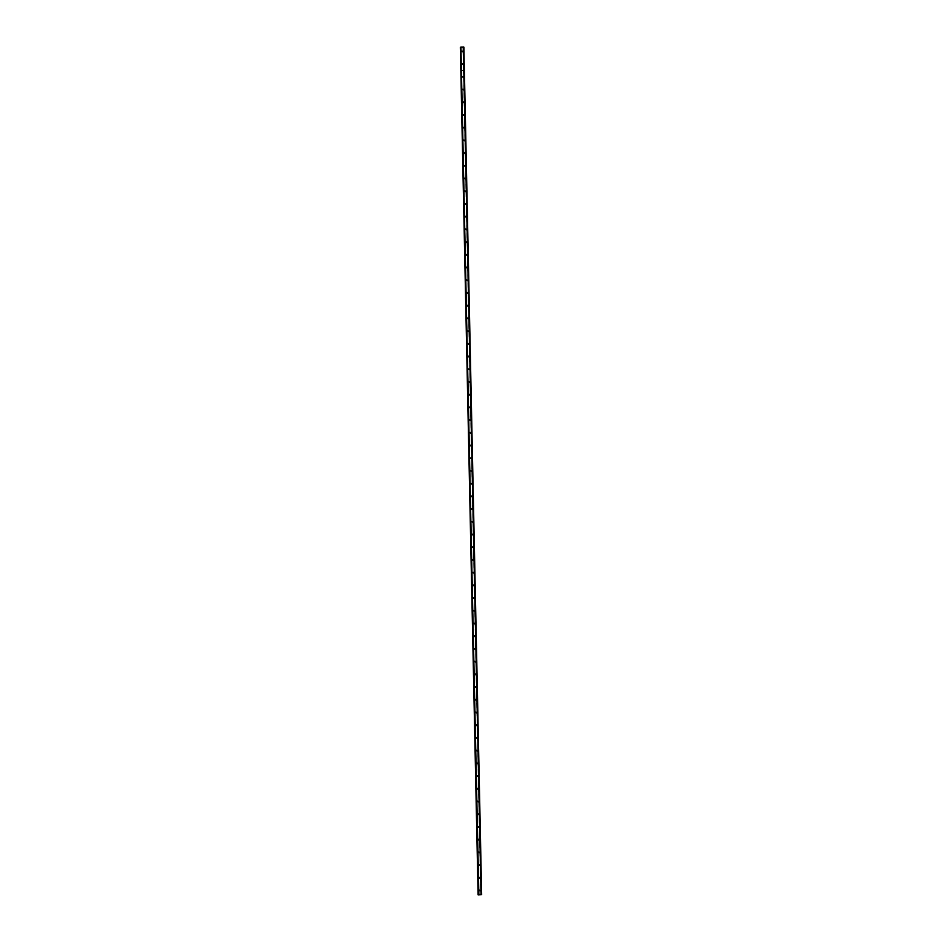 <?xml version="1.0" encoding="UTF-8"?>
<svg xmlns="http://www.w3.org/2000/svg" width="942" height="942" viewBox="0 0 942 942"><rect width="100%" height="100%" fill="white"/><g stroke="black" fill="none" stroke-linecap="round" stroke-linejoin="round"><path stroke-width="0.71" stroke-dasharray="4.71 3.53" d="M462.122 51.045L462.451 51.798M462.392 63.75L462.71 64.503M460.344 47.312L463.9 47.112M460.673 47.288L478.819 894.759M478.465 894.735L461.121 47.218L478.677 894.806M460.991 47.253L478.677 894.747M463.228 47.312L463.558 70.532L463.123 47.206L463.605 70.509L463.111 47.23L463.629 70.544L464.394 70.414L461.25 70.662L460.414 47.324L478.147 894.865M462.934 47.324L480.691 894.876M478.171 894.865L460.461 47.324L461.215 70.662L460.756 47.347L461.25 70.662L463.37 70.638L462.875 47.336L480.644 894.876L463.723 70.615L480.985 894.853M462.663 76.467L462.981 77.22M462.922 89.184L463.252 89.937M463.193 101.889L463.511 102.654M463.452 114.606L463.782 115.36M463.723 127.323L464.053 128.077M463.994 140.028L464.312 140.794M464.253 152.745L464.583 153.499M464.524 165.462L464.842 166.216M464.795 178.168L465.113 178.933M465.054 190.885L465.383 191.638M465.324 203.602L465.642 204.355M465.583 216.307L465.913 217.072M465.854 229.024L466.172 229.777M466.125 241.741L466.443 242.494M466.384 254.446L466.714 255.211M466.655 267.163L466.973 267.917M466.914 279.88L467.244 280.634M467.185 292.597L467.515 293.351M467.456 305.302L467.774 306.056M467.715 318.019L468.044 318.773M467.986 330.736L468.304 331.49M468.256 343.441L468.574 344.195M468.515 356.158L468.845 356.912M468.786 368.875L469.104 369.629M469.045 381.581L469.375 382.334M469.316 394.298L469.634 395.051M469.587 407.015L469.905 407.768M469.846 419.72L470.176 420.485M470.117 432.437L470.435 433.19M470.376 445.154L470.706 445.907M470.647 457.859L470.976 458.624M470.918 470.576L471.236 471.33M471.177 483.293L471.506 484.047M471.447 495.998L471.765 496.764M471.718 508.715L472.036 509.469M471.977 521.432L472.307 522.186M472.248 534.138L472.566 534.903M472.507 546.855L472.837 547.608M472.778 559.572L473.108 560.325M473.049 572.277L473.367 573.042M473.308 584.994L473.638 585.747M473.579 597.711L473.897 598.464M473.838 610.428L474.167 611.181M474.109 623.133L474.438 623.887M474.379 635.85L474.697 636.604M474.638 648.567L474.968 649.321M474.909 661.272L475.227 662.026M475.18 673.989L475.498 674.743M475.439 686.706L475.769 687.46M475.71 699.411L476.028 700.165M475.969 712.128L476.299 712.882M476.24 724.845L476.57 725.599M476.511 737.551L476.829 738.316M476.77 750.268L477.099 751.021M477.041 762.985L477.358 763.738M477.311 775.69L477.629 776.455M477.57 788.407L477.9 789.161M477.841 801.124L478.159 801.877M478.1 813.829L478.43 814.594M478.371 826.546L478.689 827.3M478.642 839.263L478.96 840.017M478.901 851.968L479.231 852.734M479.172 864.685L479.49 865.439M479.431 877.402L479.761 878.156M479.702 890.108L480.031 890.873M461.038 47.253L478.736 894.759M478.783 894.759L461.615 70.532L478.877 894.77M463.064 47.23L480.82 894.782M461.25 70.662L478.477 894.9L461.215 70.65M463.805 47.147L481.562 894.7M463.723 47.159L481.48 894.712M463.346 47.265L481.091 894.735M463.488 47.288L481.185 894.723M463.311 47.3L481.068 894.853L463.299 47.3M460.52 47.336L478.277 894.876M461.074 47.241L461.615 70.532L461.121 47.218M481.138 894.841L463.888 70.568L481.174 894.841M481.268 894.818L463.97 70.591L481.268 894.723"/><path stroke-width="1.41" d="M462.451 51.798L462.122 51.045M462.887 51.351L462.004 51.351L462.887 51.351M462.71 64.503L462.392 63.75M463.146 64.056L462.275 64.068L463.146 64.056M481.656 894.653L463.9 47.112L460.932 47.124L461.156 70.485L464.394 70.414L461.156 70.485L478.418 894.723L481.656 894.653L478.171 894.865L478.877 894.77L460.662 47.182M460.344 47.312L478.1 894.865M463.782 47.1L481.539 894.653M460.756 47.135L478.512 894.688M460.932 47.124L478.689 894.676M462.981 77.22L462.663 76.467M463.417 76.773L462.534 76.785L463.417 76.773M463.252 89.937L462.922 89.184M463.688 89.49L462.805 89.49L463.688 89.49M463.511 102.654L463.193 101.889M463.947 102.195L463.075 102.207L463.947 102.195M463.782 115.36L463.452 114.606M464.218 114.912L463.334 114.924L464.218 114.912M464.053 128.077L463.723 127.323M464.477 127.629L463.605 127.629L464.477 127.629M464.312 140.794L463.994 140.028M464.747 140.334L463.864 140.346L464.747 140.334M464.583 153.499L464.253 152.745M465.018 153.051L464.135 153.063L465.018 153.051M464.842 166.216L464.524 165.462M465.277 165.768L464.406 165.768L465.277 165.768M465.113 178.933L464.795 178.168M465.548 178.474L464.665 178.485L465.548 178.474M465.383 191.638L465.054 190.885M465.819 191.191L464.936 191.202L465.819 191.191M465.642 204.355L465.324 203.602M466.078 203.908L465.195 203.908L466.078 203.908M465.913 217.072L465.583 216.307M466.349 216.613L465.466 216.625L466.349 216.613M466.172 229.777L465.854 229.024M466.608 229.33L465.737 229.342L466.608 229.33M466.443 242.494L466.125 241.741M466.879 242.047L465.996 242.059L466.879 242.047M466.714 255.211L466.384 254.446M467.15 254.764L466.266 254.764L467.15 254.764M466.973 267.917L466.655 267.163M467.409 267.469L466.537 267.481L467.409 267.469M467.244 280.634L466.914 279.88M467.679 280.186L466.796 280.198L467.679 280.186M467.515 293.351L467.185 292.597M467.938 292.903L467.067 292.903L467.938 292.903M467.774 306.056L467.456 305.302M468.209 305.608L467.326 305.62L468.209 305.608M468.044 318.773L467.715 318.019M468.48 318.325L467.597 318.337L468.48 318.325M468.304 331.49L467.986 330.736M468.739 331.042L467.868 331.042L468.739 331.042M468.574 344.195L468.256 343.441M469.01 343.748L468.127 343.759L469.01 343.748M468.845 356.912L468.515 356.158M469.281 356.465L468.398 356.476L469.281 356.465M469.104 369.629L468.786 368.875M469.54 369.182L468.657 369.182L469.54 369.182M469.375 382.334L469.045 381.581M469.811 381.887L468.928 381.899L469.811 381.887M469.634 395.051L469.316 394.298M470.07 394.604L469.198 394.616L470.07 394.604M469.905 407.768L469.587 407.015M470.341 407.321L469.457 407.321L470.341 407.321M470.176 420.485L469.846 419.72M470.611 420.026L469.728 420.038L470.611 420.026M470.435 433.19L470.117 432.437M470.87 432.743L469.999 432.755L470.87 432.743M470.706 445.907L470.376 445.154M471.141 445.46L470.258 445.46L471.141 445.46M470.976 458.624L470.647 457.859M471.4 458.165L470.529 458.177L471.4 458.165M471.236 471.33L470.918 470.576M471.671 470.882L470.788 470.894L471.671 470.882M471.506 484.047L471.177 483.293M471.942 483.599L471.059 483.599L471.942 483.599M471.765 496.764L471.447 495.998M472.201 496.304L471.33 496.316L472.201 496.304M472.036 509.469L471.718 508.715M472.472 509.021L471.589 509.033L472.472 509.021M472.307 522.186L471.977 521.432M472.743 521.738L471.86 521.75L472.743 521.738M472.566 534.903L472.248 534.138M473.002 534.455L472.119 534.455L473.002 534.455M472.837 547.608L472.507 546.855M473.273 547.161L472.389 547.172L473.273 547.161M473.108 560.325L472.778 559.572M473.532 559.878L472.66 559.889L473.532 559.878M473.367 573.042L473.049 572.277M473.802 572.595L472.919 572.595L473.802 572.595M473.638 585.747L473.308 584.994M474.073 585.3L473.19 585.312L474.073 585.3M473.897 598.464L473.579 597.711M474.332 598.017L473.461 598.029L474.332 598.017M474.167 611.181L473.838 610.428M474.603 610.734L473.72 610.734L474.603 610.734M474.438 623.887L474.109 623.133M474.862 623.439L473.991 623.451L474.862 623.439M474.697 636.604L474.379 635.85M475.133 636.156L474.25 636.168L475.133 636.156M474.968 649.321L474.638 648.567M475.404 648.873L474.521 648.873L475.404 648.873M475.227 662.026L474.909 661.272M475.663 661.578L474.792 661.59L475.663 661.578M475.498 674.743L475.18 673.989M475.934 674.295L475.051 674.307L475.934 674.295M475.769 687.46L475.439 686.706M476.205 687.012L475.321 687.012L476.205 687.012M476.028 700.165L475.71 699.411M476.464 699.718L475.592 699.729L476.464 699.718M476.299 712.882L475.969 712.128M476.734 712.435L475.851 712.446L476.734 712.435M476.57 725.599L476.24 724.845M476.993 725.152L476.122 725.152L476.993 725.152M476.829 738.316L476.511 737.551M477.264 737.857L476.381 737.869L477.264 737.857M477.099 751.021L476.77 750.268M477.535 750.574L476.652 750.586L477.535 750.574M477.358 763.738L477.041 762.985M477.794 763.291L476.923 763.291L477.794 763.291M477.629 776.455L477.311 775.69M478.065 775.996L477.182 776.008L478.065 775.996M477.9 789.161L477.57 788.407M478.336 788.713L477.453 788.725L478.336 788.713M478.159 801.877L477.841 801.124M478.595 801.43L477.712 801.43L478.595 801.43M478.43 814.594L478.1 813.829M478.866 814.135L477.983 814.147L478.866 814.135M478.689 827.3L478.371 826.546M479.125 826.852L478.253 826.864L479.125 826.852M478.96 840.017L478.642 839.263M479.396 839.569L478.512 839.581L479.396 839.569M479.231 852.734L478.901 851.968M479.666 852.286L478.783 852.286L479.666 852.286M479.49 865.439L479.172 864.685M479.925 864.991L479.054 865.003L479.925 864.991M479.761 878.156L479.431 877.402M480.196 877.708L479.313 877.72L480.196 877.708M480.031 890.873L479.702 890.108M480.455 890.426L479.584 890.426L480.455 890.426M478.23 894.841L460.485 47.3L478.195 894.841M460.544 47.288L461.038 70.603L460.556 47.288M460.626 47.288L478.383 894.829"/></g></svg>
